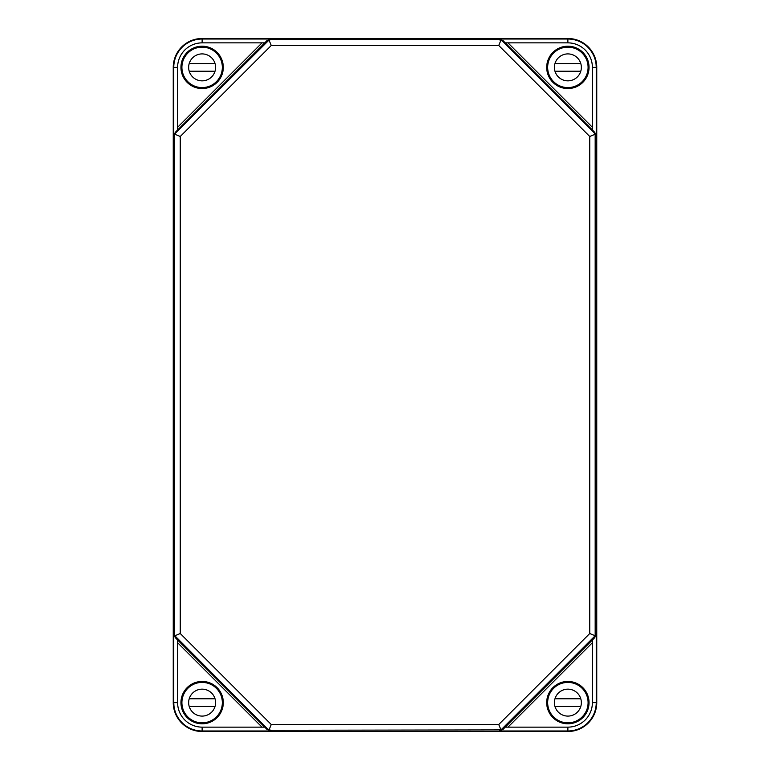 <?xml version="1.0" encoding="UTF-8"?>
<svg xmlns="http://www.w3.org/2000/svg" width="770" height="770" viewBox="0 0 770 770"><rect width="100%" height="100%" fill="white"/><g stroke="black" fill="none" stroke-linecap="round" stroke-linejoin="round"><path stroke-width="1.16" d="M502.974 40.56L499.258 39.01L499.258 39.722L502.473 41.06L502.974 40.56L505.264 42.86L567.875 42.86A24.515 24.515 0 0 1 592.39 67.375L596.25 67.375C595.922 61.908 595.913 61.908 596.25 67.375C595.922 61.908 595.913 61.908 596.25 67.375L596.269 71.61L596.75 67.375A28.875 28.875 0 0 0 567.875 38.5L202.125 38.5L202.125 42.86A24.515 24.515 0 0 0 177.61 67.375L173.76 67.375A28.365 28.365 0 0 1 202.125 39.01L270.742 39.01L267.026 40.56L264.736 42.86L202.125 42.86M502.473 41.06L594.19 132.777L595.172 134.249L589.753 136.502L498.748 45.497L501 40.078M498.748 45.497L271.252 45.497L269 40.078L270.742 39.722L270.742 39.01M271.252 45.497L180.247 136.502L180.247 633.498L271.252 724.503L498.748 724.503L501 729.922L270.742 730.278L267.527 728.94L267.026 729.44L270.742 730.99L202.125 730.99L202.125 731.5L567.875 731.5A28.875 28.875 0 0 0 596.75 702.625L596.75 67.375M271.252 724.503L269 729.922M180.247 633.498L174.828 635.75L174.472 634.008L173.76 634.008L175.31 637.724L177.61 640.014L177.61 642.729L262.021 727.14L264.745 727.14L202.125 727.14L202.125 730.99A28.365 28.365 0 0 1 173.76 702.625L173.751 702.625C174.078 708.092 174.087 708.092 173.751 702.625C174.078 708.092 174.087 708.092 173.751 702.625L173.731 698.39L173.25 702.625A28.875 28.875 0 0 0 202.125 731.5M267.527 728.94L174.828 635.75M180.247 136.502L174.828 134.249L175.81 132.777L269 40.078M175.81 132.777L175.31 132.276L173.76 135.992L174.472 135.992L174.828 134.249M498.748 724.503L589.753 633.498L595.172 635.75L501 729.922M583.275 80.465L583.756 80.186A20.405 20.405 0 0 1 553.447 81.803A20.405 20.405 0 0 1 555.064 51.494L554.785 51.975M566.749 47.191L566.566 47.009A20.405 20.405 0 0 1 588.241 68.684L588.059 68.501M181.941 68.501L181.758 68.684A20.405 20.405 0 0 1 203.434 47.009L203.251 47.191M215.215 51.975L214.936 51.494A20.405 20.405 0 0 1 216.553 81.803A20.405 20.405 0 0 1 186.244 80.186L186.725 80.465M203.251 722.809L203.434 722.991A20.405 20.405 0 0 1 181.758 701.316L181.941 701.499M186.725 689.535L186.244 689.814A20.405 20.405 0 0 1 216.553 688.197A20.405 20.405 0 0 1 214.936 718.506L215.215 718.025M554.785 718.025L555.064 718.506A20.405 20.405 0 0 1 553.447 688.197A20.405 20.405 0 0 1 583.756 689.814L583.275 689.535M588.059 701.499L588.241 701.316A20.405 20.405 0 0 1 566.566 722.991L566.749 722.809M588.742 70.426L588.55 63.14L588.742 70.426M589.002 68.732A21.175 21.175 0 0 1 567.201 88.54A21.175 21.175 0 0 1 546.7 67.375A21.175 21.175 0 0 1 568.549 46.21A21.175 21.175 0 0 1 589.002 68.732M505.264 727.14L502.974 729.44L499.258 730.99L567.875 730.99A28.365 28.365 0 0 0 596.24 702.625L596.24 634.008L594.69 637.724L592.39 640.014L592.39 642.729L592.39 640.005L505.255 727.14L507.979 727.14L505.255 727.14M215.427 719.103A21.175 21.175 0 0 1 180.95 702.625A21.175 21.175 0 0 1 211.259 683.519A21.175 21.175 0 0 1 215.427 719.103M181.258 705.676L181.451 698.39L181.258 705.676M202.125 38.5A28.875 28.875 0 0 0 173.25 67.375L173.25 702.625M215.427 50.897A21.175 21.175 0 0 1 211.259 86.481A21.175 21.175 0 0 1 180.95 67.375A21.175 21.175 0 0 1 215.427 50.897M589.002 701.268A21.175 21.175 0 0 1 568.549 723.79A21.175 21.175 0 0 1 546.7 702.625A21.175 21.175 0 0 1 567.201 681.46A21.175 21.175 0 0 1 589.002 701.268M595.172 134.249L595.172 635.75M592.39 67.375L592.39 129.986L505.255 42.86L507.979 42.86L592.39 127.271L592.39 129.995L594.69 132.276L596.24 135.992L596.24 67.375A28.365 28.365 0 0 0 567.875 39.01L567.875 42.86M267.026 729.44L177.61 640.005L177.61 702.625A24.515 24.515 0 0 0 202.125 727.14M175.31 132.276L177.61 129.986L177.61 67.375M264.736 42.86L262.021 42.86L177.61 127.271L177.61 129.986L264.745 42.86M222.338 702.625A20.213 20.213 0 0 1 192.019 720.133A20.213 20.213 0 0 1 192.019 685.117A20.213 20.213 0 0 1 222.338 702.625M182.49 707.438A20.213 20.213 0 0 0 221.76 707.438M215.6 702.625A13.475 13.475 0 0 1 195.388 714.291A13.475 13.475 0 0 1 195.388 690.96A13.475 13.475 0 0 1 215.6 702.625M189.535 707.438A13.475 13.475 0 0 1 189.208 698.775L215.042 698.775M189.208 706.475L215.042 706.475M588.087 702.625A20.213 20.213 0 0 1 557.769 720.133A20.213 20.213 0 0 1 557.769 685.117A20.213 20.213 0 0 1 588.087 702.625M548.24 707.438A20.213 20.213 0 0 0 587.51 707.438M581.35 702.625A13.475 13.475 0 0 1 561.138 714.291A13.475 13.475 0 0 1 561.138 690.96A13.475 13.475 0 0 1 581.35 702.625M555.285 707.438A13.475 13.475 0 0 1 554.958 698.775L580.792 698.775M554.958 706.475L580.792 706.475M222.338 67.375A20.213 20.213 0 0 1 192.019 84.883A20.213 20.213 0 0 1 192.019 49.867A20.213 20.213 0 0 1 222.338 67.375M182.49 72.188A20.213 20.213 0 0 0 221.76 72.188M215.6 67.375A13.475 13.475 0 0 1 195.388 79.041A13.475 13.475 0 0 1 195.388 55.71A13.475 13.475 0 0 1 215.6 67.375M189.535 72.188A13.475 13.475 0 0 1 189.208 63.525L215.042 63.525M189.208 71.225L215.042 71.225M588.087 67.375A20.213 20.213 0 0 1 557.769 84.883A20.213 20.213 0 0 1 557.769 49.867A20.213 20.213 0 0 1 588.087 67.375M548.24 72.188A20.213 20.213 0 0 0 587.51 72.188M581.35 67.375A13.475 13.475 0 0 1 561.138 79.041A13.475 13.475 0 0 1 561.138 55.71A13.475 13.475 0 0 1 581.35 67.375M555.285 72.188A13.475 13.475 0 0 1 554.958 63.525L580.792 63.525M554.958 71.225L580.792 71.225M499.258 39.722L270.742 39.722M270.742 730.278L270.742 730.99M583.756 80.186A20.405 20.405 0 0 0 588.241 68.684M566.566 47.009A20.405 20.405 0 0 0 555.064 51.494M181.758 68.684A20.405 20.405 0 0 0 186.244 80.186M214.936 51.494A20.405 20.405 0 0 0 203.434 47.009M186.244 689.814A20.405 20.405 0 0 0 181.758 701.316M203.434 722.991A20.405 20.405 0 0 0 214.936 718.506M555.064 718.506A20.405 20.405 0 0 0 566.566 722.991M588.241 701.316A20.405 20.405 0 0 0 583.756 689.814M567.875 727.14A24.515 24.515 0 0 0 592.39 702.625L592.39 642.729L507.979 727.14L567.875 727.14L567.875 731.5M594.19 637.223L594.69 637.724M502.473 728.94L502.974 729.44M567.875 38.5L567.875 39.01L499.258 39.01M589.753 136.502L589.753 633.498M173.76 634.008L173.76 702.625L177.61 702.625M174.472 135.992L174.472 634.008M173.76 135.992L173.76 67.375L173.25 67.375M499.258 730.278L499.258 730.99M595.528 135.992L596.24 135.992M595.528 634.008L596.24 634.008M596.75 702.625L592.39 702.625M594.19 132.777L594.69 132.276M175.81 637.223L175.31 637.724M267.527 41.06L267.026 40.56"/></g></svg>
